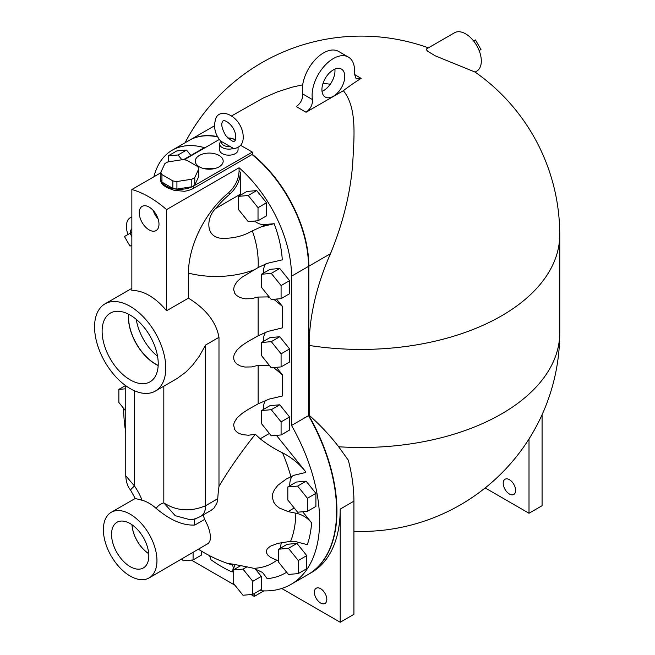 <?xml version="1.0" encoding="UTF-8"?>
<svg xmlns="http://www.w3.org/2000/svg" width="655" height="655" viewBox="0 0 655 655"><rect width="100%" height="100%" fill="white"/><g stroke="black" fill="none" stroke-linecap="round" stroke-linejoin="round"><path stroke-width="0.98" d="M361.134 78.395A198.514 114.617 120 0 0 343.351 90.693L306.049 112.226C310.585 108.935 312.722 104.718 312.468 99.585A30.024 17.333 -60 0 1 323.464 67.08A30.024 17.333 -60 0 1 348.362 57.067A30.024 17.333 -60 0 1 354.429 73.827L356.205 78.936L361.134 78.395L354.388 74.4M348.362 57.067L338.561 51.409A30.024 17.333 120 0 0 313.663 61.423A30.024 17.333 120 0 0 302.667 93.927C302.929 99.052 300.784 103.269 296.248 106.569L306.049 112.226M312.468 99.585L302.667 93.927M343.351 90.693C357.032 107.608 354.24 135.241 352.668 164.094C350.376 193.413 342.974 223.281 330.472 253.706A172.29 99.47 120 0 0 309.185 345.439L309.185 415.27C320.41 425.251 330.235 435.755 338.651 446.759L348.304 460.162A138.582 80.016 -120 0 1 353.921 501.173L353.921 614.333L340.207 622.25L281.715 588.477M231.616 115.91L263.171 98.07L277.704 91.766L292.253 87.14L302.692 84.839M323.038 83.324L330.267 84.208M309.185 345.439A198.637 114.682 180 0 0 559.747 234.744A198.637 198.637 0 0 0 475.121 72.083L435.395 55.904L427.527 51.164L426.438 49.723L426.757 48.797M308.071 574.517A138.582 80.016 -120 0 0 308.235 574.427A138.582 80.016 -120 0 0 308.849 415.458L308.849 266.192A98.856 57.075 -120 0 0 252.339 154.343M308.235 574.427L311.502 572.535A138.582 80.016 -120 0 0 340.207 509.099L340.207 622.25M320.606 603.018A8.777 5.068 60 0 1 314.875 595.28A8.777 5.068 60 0 1 316.218 588.247A8.777 5.068 60 0 1 324.995 593.315A8.777 5.068 60 0 1 324.995 603.452A8.777 5.068 60 0 1 320.606 603.018M485.175 487.942L529.011 513.25L529.011 438.965M509.41 479.673A8.777 5.068 60 0 1 515.141 487.41A8.777 5.068 60 0 1 513.798 494.443A8.777 5.068 60 0 1 505.021 489.375A8.777 5.068 60 0 1 505.021 479.239A8.777 5.068 60 0 1 509.41 479.673M529.011 513.25L542.078 505.701L542.078 414.721M217.681 136.666A98.856 57.075 -120 0 0 189.516 140.219A98.856 57.075 -120 0 0 189.352 140.317M321.916 89.669A16.17 9.334 -60 0 1 328.974 73.401A16.17 9.334 -60 0 1 341.427 69.07A16.17 9.334 -60 0 1 341.427 87.737A16.17 9.334 -60 0 1 325.265 97.071A16.17 9.334 -60 0 1 321.916 89.669M322.014 91.381A16.17 9.334 120 0 0 334.877 69.103M475.104 72.091L476.725 71.158A22.172 12.805 -120 0 0 476.725 45.555A22.172 12.805 -120 0 0 454.554 32.75L426.749 48.797M479.149 50.558L480.983 49.493L475.44 39.898L473.598 40.954M217.845 136.96A98.856 57.075 -120 0 0 189.189 140.407L172.208 150.216A98.856 57.075 60 0 1 204.368 147.645L183.474 159.705M240.68 145.361L252.339 152.091L193.544 186.036A19.404 11.2 180 0 1 172.396 188.468A19.404 11.2 180 0 1 160.418 178.119A19.404 11.2 180 0 1 160.868 175.712M160.418 179.994L161.245 182.827L163.21 185.128L166.984 187.657L173.935 190.253L184.26 191.285A19.404 11.2 0 0 0 193.544 188.304L252.339 154.359L252.339 152.091M239.083 167.745L239.083 171.029C238.698 179.339 235.186 186.585 228.554 192.766A71.608 41.347 120 0 0 188.452 273.11L188.452 298.148L166.566 310.773A50.353 29.074 -120 0 0 131.851 290.607L131.851 189.508A98.856 57.075 60 0 1 166.566 209.608L239.083 167.745A98.856 57.075 60 0 1 291.532 276.189L291.532 425.455A138.582 80.016 60 0 1 290.926 584.416L307.907 574.615A138.582 80.016 -120 0 0 308.521 415.647L308.521 266.38A98.856 57.075 -120 0 0 252.019 154.539M254.296 593.52L254.296 596.41L251.053 594.543M234.94 585.234L191.342 560.066M290.926 584.416A138.582 80.016 60 0 1 259.331 590.614M240.401 195.223A23.097 13.337 60 0 1 240.385 194.224L240.385 172.249L239.083 171.029M268.656 296.24L267.486 296.92L258.144 297.059L251.242 298.705L245.134 298.811L240.156 297.616L236.471 295.397L234.744 293.325L233.622 289.526L234.244 286.104L237.012 281.666L241.777 277.343L258.144 267.535L267.518 263.261L282.28 259.855C281.593 248.302 278.883 236.25 274.158 223.699L266.585 224.378A23.097 13.337 60 0 1 254.5 221.062M263.466 273.11A23.097 13.337 60 0 1 265.635 263.932M268.853 364.753L267.936 365.277L258.144 365.326L251.561 366.931L244.864 367.046L240.107 365.867L236.643 363.812L234.858 361.789L233.843 359.439L233.647 356.983L234.261 354.322L237.143 349.786L242.227 345.283L248.376 341.28L258.144 335.802L267.936 331.414L282.583 327.836L282.583 306.483L276.459 299.048M263.466 341.378A23.097 13.337 60 0 1 265.635 332.216M269.385 433.463L260.191 438.776L255.319 434.232L248.482 435.239L242.317 434.625L238.543 433.168L236.267 431.522L234.613 429.426L233.647 425.029L234.261 422.369L237.143 417.833L242.219 413.321L248.376 409.326L258.144 403.848L269.156 399.108L282.583 395.956L282.583 375.028L276.385 367.324M263.466 409.424A23.097 13.337 60 0 1 265.635 400.254M278.662 561.016L270.54 557.405L267.666 554.932L266.495 552.82L266.397 550.699L267.305 548.775L270.433 546.172L277.851 543.372L290.591 541.325L294.357 541.251L307.326 544.682A127.684 73.72 -120 0 0 311.616 522.862C307.392 517.728 302.127 514.494 295.823 513.168A127.389 100.469 -144.9 0 1 288.061 511.555L279.3 507.985L275.943 505.259L273.618 502.025L272.341 497.325L272.758 493.542L274.445 489.629L277.916 485.232L286.341 478.977L294.594 475.121L305.59 472.501A127.684 73.72 -120 0 0 305.189 471.125L276.443 435.362M289.797 485.805A23.097 13.337 60 0 1 292.548 475.89M311.616 522.862L302.675 511.751M280.627 548.071A23.097 13.337 60 0 1 281.478 542.577M209.559 555.661L211.098 559.837A127.684 73.72 -120 0 0 232.165 571.995L235.137 564.512M153.892 176.784A98.856 57.075 60 0 1 172.208 150.216M125.76 432.456A138.582 80.016 60 0 1 123.639 408.409M261.484 410.57L269.975 405.666L279.775 404.79L289.575 416.981L289.575 430.048L281.085 434.953L281.085 421.885L271.285 409.694L261.484 410.57L261.484 423.638L271.285 435.821L281.085 434.953M287.815 486.943L296.306 482.047L306.106 481.171L315.906 493.362L315.906 506.421L307.408 511.326L307.408 498.258L297.607 486.075L287.815 486.943L287.815 500.011L297.607 512.202L307.408 511.326M261.484 342.524L269.975 337.62L279.775 336.744L289.575 348.935L289.575 362.002L281.085 366.906L281.085 353.839L271.285 341.648L261.484 342.524L261.484 355.591L271.285 367.782L281.085 366.906M238.42 196.369L246.919 191.465L256.711 190.589L266.511 202.78L266.511 215.847L258.021 220.751L258.021 207.684L248.22 195.493L238.42 196.369L238.42 209.428L248.22 221.619L258.021 220.751M261.484 274.257L269.975 269.352L279.775 268.476L289.575 280.668L289.575 293.735L281.085 298.639L281.085 285.572L271.285 273.381L261.484 274.257L261.484 287.324L271.285 299.507L281.085 298.639M255 568.597L261.288 576.416L261.288 589.484L252.797 594.388L252.797 581.321L242.997 569.13L233.196 570.006L233.196 583.073L242.997 595.256L252.797 594.388M278.662 549.201L287.16 544.297L296.961 543.421L306.753 555.612L306.753 568.679L298.262 573.583L298.262 560.516L288.462 548.325L278.662 549.201L278.662 562.268L288.462 574.46L298.262 573.583M168.261 161.875L168.261 155.857L176.752 150.953L186.552 150.077L190.859 155.44M201.576 551.191L201.576 555.006L193.086 559.91L183.285 560.786L181.861 559.01M289.575 416.981L281.085 421.885M279.775 404.79L271.285 409.694M315.906 493.362L307.408 498.258M306.106 481.171L297.607 486.075M289.575 348.935L281.085 353.839M279.775 336.744L271.285 341.648M266.511 202.78L258.021 207.684M256.711 190.589L248.22 195.493M289.575 280.668L281.085 285.572M279.775 268.476L271.285 273.381M240.729 565.658L233.196 570.006M261.288 576.416L252.797 581.321M246.796 566.935L242.997 569.13M306.753 555.612L298.262 560.516M296.961 543.421L288.462 548.325M125.76 411.045L118.866 402.473L118.866 389.406L125.76 388.792M125.539 385.558L118.866 389.406M168.261 155.857L178.054 154.981L181.902 159.763M186.552 150.077L178.054 154.981M193.086 552.533L193.086 559.91M232.165 571.995C233.679 568.065 233.442 565.601 231.444 564.602L228.841 563.693M232.443 564.029L230.969 564.454C222.119 562.178 238.035 564.88 253.796 568.327L262.565 572.511L267.174 578.684A127.684 73.72 -120 0 0 286.677 572.233M305.189 471.125C298.917 463.453 291.344 457.346 282.477 452.801A94.926 74.867 -144.9 0 1 260.191 438.776M282.583 375.028L273.684 367.57M269.696 365.801L267.936 365.277M282.583 306.483L273.806 299.286M269.68 297.517L267.486 296.92M266.585 224.378L252.331 230.871C242.432 236.545 231.608 238.96 219.851 238.117C204.925 235.694 206.808 216.764 215.765 208.437A70.871 40.921 -60 0 1 229.848 194.134C236.504 187.879 240.017 180.583 240.385 172.249M274.158 223.699L263.22 226.319M282.477 452.801A112.66 65.041 60 0 1 290.861 476.635M276.746 560.246A112.66 65.041 60 0 1 253.796 568.327M228.554 192.766L229.848 194.134M295.823 513.168A112.66 65.041 60 0 1 290.591 541.325M255.319 434.232C240.696 452.646 228.587 470.044 218.983 486.419A129.117 74.547 120 0 0 217.755 498.701L216.961 503.015L214.054 508.026L211.205 510.294L200.839 516.279A23.097 13.337 -120 0 0 205.629 505.701C190.589 512.03 176.645 511.088 163.816 502.876L175.204 515.69L190.286 519.759M203.861 514.535L203.754 516.779L204.458 518.899L207.733 525.605L209.706 531.426L210.492 536.502L210.026 540.612L208.585 543.249L149.111 577.923A37.884 21.869 60 0 1 130.173 576.048A37.884 21.869 60 0 1 105.422 542.667A37.884 21.869 60 0 1 111.227 512.308A37.884 21.869 60 0 1 137.222 519.35A37.884 21.869 60 0 1 149.111 577.923M263.867 590.892L254.296 596.41M308.521 415.647L291.532 425.455M184.129 159.787L219.4 139.425M238.06 147.498L238.06 149.831A9.236 5.33 180 0 1 236.815 152.5A9.236 5.33 180 0 1 222.282 153.597A9.236 5.33 180 0 1 219.581 149.831L219.581 143.797A9.236 5.33 0 0 0 224.198 148.415A9.236 5.33 0 0 0 233.442 148.415L220.817 141.128M199.349 166.845A13.96 8.065 180 0 1 195.264 161.326A13.96 8.065 180 0 1 203.738 153.728A13.96 8.065 180 0 1 219.089 155.448A13.96 8.065 180 0 1 223.175 161.326A13.96 8.065 180 0 1 214.422 168.63A13.96 8.065 180 0 1 199.349 166.845M198.768 168.9L198.768 176.441L194.781 185.037A19.167 11.069 180 0 1 191.809 186.757L176.924 189.058A19.167 11.069 180 0 1 172.855 188.427L161.957 182.139A19.167 11.069 180 0 1 160.868 179.789L160.868 172.249L164.864 163.652A19.167 11.069 180 0 1 167.836 161.932L182.72 159.632A19.167 11.069 180 0 1 186.781 160.262L197.679 166.55A19.167 11.069 180 0 1 198.768 168.9L194.781 177.497A19.167 11.069 180 0 1 191.809 179.216L176.924 181.517A19.167 11.069 180 0 1 172.855 180.886L161.957 174.598A19.167 11.069 180 0 1 160.868 172.249M219.581 143.797L220.596 141.013C214.717 134.005 213.178 126.325 215.978 117.982C220.588 107.592 239.402 115.632 242.858 133.055C244.315 141.906 241.474 147.08 234.351 148.554L233.442 148.415M204.393 168.712A13.395 7.737 180 0 1 214.046 168.712M172.855 188.427L172.855 180.886M176.924 189.058L176.924 181.517M161.957 182.139L161.957 174.598M194.781 185.037L194.781 177.497M191.809 186.757L191.809 179.216M131.851 189.508L160.868 172.756M252.331 230.871C256.76 243.128 258.7 255.344 258.144 267.535M218.983 486.419L218.983 337.309C216.183 322.08 206.006 309.021 188.452 298.148M204.696 519.35L194.903 525.007C183.138 525.777 170.226 520.25 156.168 508.411A37.884 21.869 -120 0 0 142.061 500.264L135.257 498.504L130.46 489.899L134.414 485.904L125.76 475.776C126.137 482.064 127.7 486.763 130.46 489.899M155.35 391.076A50.353 29.074 -120 0 0 155.35 332.936A50.353 29.074 -120 0 0 104.996 303.863A50.353 29.074 -120 0 0 97.276 344.211A50.353 29.074 -120 0 0 130.173 388.587A50.353 29.074 -120 0 0 155.35 391.076L177.104 378.516L185.873 372.073L192.701 365.04L199.185 356.402L205.629 345.021L205.629 505.701L217.755 498.701M131.851 217.026A18.938 10.938 -120 0 0 130.329 217.665A18.938 10.938 -120 0 0 127.971 234.49M166.566 209.608L166.566 310.773M149.119 229.88A13.96 8.065 60 0 1 139.957 217.435A13.96 8.065 60 0 1 142.291 206.3A13.96 8.065 60 0 1 149.119 207.078A13.96 8.065 60 0 1 158.199 219.245A13.96 8.065 60 0 1 156.25 230.478A13.96 8.065 60 0 1 149.119 229.88M158.084 218.876A13.395 7.737 60 0 1 153.262 210.517M130.173 566.64A26.364 15.221 60 0 1 112.873 543.142A26.364 15.221 60 0 1 117.286 522.125A26.364 15.221 60 0 1 143.355 537.501A26.364 15.221 60 0 1 143.642 567.77A26.364 15.221 60 0 1 130.173 566.64M131.982 524.737A25.488 14.713 -120 0 0 148.726 553.737M148.718 553.663A25.406 14.672 60 0 1 132.04 524.778M130.173 379.867A39.677 22.909 60 0 1 104.137 344.505A39.677 22.909 60 0 1 110.777 312.869A39.677 22.909 60 0 1 150.003 336.015A39.677 22.909 60 0 1 150.445 381.57A39.677 22.909 60 0 1 130.173 379.867M128.511 314.179A38.547 22.254 -120 0 0 155.653 364.237A38.547 22.254 -120 0 0 158.174 365.564M158.182 365.392A38.342 22.139 60 0 1 128.658 314.253M136.24 319.353A38.342 22.139 -120 0 0 157.56 356.279M131.851 245.052L130.001 246.124L124.458 236.52L130.001 233.319L131.851 236.537M131.851 232.247L130.001 233.319M130.484 233.041A8.581 4.953 60 0 1 131.851 228.783M308.849 266.192L330.472 253.706M340.207 509.099L353.921 501.173M353.921 531.32A198.637 198.637 0 0 0 559.747 332.814A198.637 114.682 180 0 1 338.651 446.759M294.226 507.993L288.061 511.555M240.385 194.224L215.765 208.437M258.144 297.059L258.144 335.802M258.144 365.326L258.144 403.848M193.544 186.036L193.544 188.304M235.284 140.219A7.393 4.266 0 0 0 227.874 138.058M221.677 141.185A7.393 4.266 0 0 0 223.592 145.304A7.393 4.266 0 0 0 230.732 146.409M308.521 266.38L291.532 276.189M253.78 269.934A68.366 39.472 180 0 1 188.452 273.11M194.903 525.007A9.236 5.338 60 0 1 195.296 518.703M163.816 386.188L163.816 502.876A38.801 22.401 -120 0 0 156.168 508.411M142.061 500.264A38.801 22.401 -120 0 0 134.414 485.904L134.414 390.74M200.782 516.312A23.097 13.337 -120 0 0 200.839 516.279C196.418 518.514 192.889 519.677 190.269 519.767M218.983 337.309L205.629 345.021M428.395 47.848A198.637 198.637 0 0 0 185.029 142.815M189.516 140.219L214.373 125.866M559.747 234.744L559.747 332.814M198.604 549.349A138.582 138.582 0 0 0 229.397 564.045M160.418 180.027L160.418 178.119M235.612 134.521C236.013 138.614 235.669 140.759 234.596 140.972C233.737 142.422 230.806 140.645 225.787 135.642C221.611 128.323 220.702 123.435 223.044 120.97C223.118 119.104 233.082 123.222 235.612 134.521M235.571 139.556L227.555 137.738M125.76 385.721L125.76 475.8M131.851 288.356L104.996 303.863M130.329 217.665L131.851 216.78M135.233 498.455L111.227 512.308"/></g></svg>
